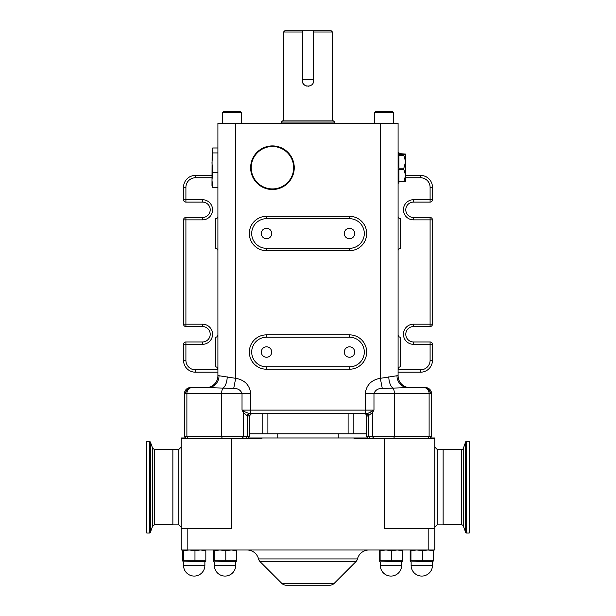 <?xml version="1.0" encoding="UTF-8"?>
<svg xmlns="http://www.w3.org/2000/svg" width="616" height="616" viewBox="0 0 616 616"><rect width="100%" height="100%" fill="white"/><g stroke="black" fill="none" stroke-linecap="round" stroke-linejoin="round"><path stroke-width="0.92" d="M349.488 357.249A5.213 5.213 0 0 0 354.7 352.036A5.213 5.213 0 0 0 349.488 346.823A5.213 5.213 0 0 0 344.275 352.036A5.213 5.213 0 0 0 349.488 357.249M266.512 357.249A5.213 5.213 0 0 0 271.725 352.036A5.213 5.213 0 0 0 266.512 346.823A5.213 5.213 0 0 0 261.3 352.036A5.213 5.213 0 0 0 266.512 357.249M266.512 238.715A5.213 5.213 0 0 0 271.725 233.502A5.213 5.213 0 0 0 266.512 228.282A5.213 5.213 0 0 0 261.3 233.502A5.213 5.213 0 0 0 266.512 238.715M349.488 238.715A5.213 5.213 0 0 0 354.7 233.502A5.213 5.213 0 0 0 349.488 228.282A5.213 5.213 0 0 0 344.275 233.502A5.213 5.213 0 0 0 349.488 238.715M272.441 146.493A21.221 21.221 0 0 0 251.22 167.714A21.221 21.221 0 0 0 272.441 188.927A21.221 21.221 0 0 0 293.655 167.714A21.221 21.221 0 0 0 272.441 146.493M259.76 185.454A21.814 21.814 0 0 1 272.441 145.9A21.814 21.814 0 0 1 293.208 174.367A21.814 21.814 0 0 1 259.76 185.454M411.126 565.403A10.672 10.672 0 0 0 421.798 576.076A10.672 10.672 0 0 0 432.463 565.403L411.149 565.403L411.126 561.846L433.079 561.576M432.655 560.806L410.171 560.806L410.171 550.627L410.556 549.996L410.941 550.627L416.755 549.996L422.561 550.627L427.989 549.996L433.418 550.627L433.056 549.996M416.755 549.996L410.941 550.627L410.941 560.806L410.171 560.806M183.537 565.403A10.672 10.672 0 0 0 194.202 576.076A10.672 10.672 0 0 0 204.874 565.403L183.537 565.403L183.537 561.846L205.482 561.576M205.059 560.806L182.582 560.806L182.582 550.627L182.96 549.996L183.345 550.627L189.158 549.996L194.972 550.627L200.4 549.996L205.829 550.627L205.444 549.996M189.158 549.996L183.345 550.627L183.345 560.806L182.582 560.806M380.311 565.403A10.672 10.672 0 0 0 390.975 576.076A10.672 10.672 0 0 0 401.647 565.403L380.311 565.403L380.311 561.846L402.256 561.576M401.832 560.806L379.348 560.806L379.348 550.627L379.733 549.996L380.118 550.627L385.932 549.996L391.745 550.627L397.174 549.996L402.602 550.627L402.217 549.996M385.932 549.996L380.118 550.627L380.118 560.806L379.348 560.806M391.745 560.806L391.745 550.627L397.174 549.996M422.561 560.806L422.561 550.627L427.989 549.996M235.882 560.806L225.795 560.806L225.795 550.627L231.223 549.996L236.652 550.627L236.282 549.996M214.353 565.403A10.672 10.672 0 0 0 225.025 576.076A10.672 10.672 0 0 0 235.689 565.403L214.376 565.403L214.353 561.846L236.305 561.576M225.795 560.806L213.398 560.806L213.398 550.627L213.783 549.996L214.168 550.627L219.981 549.996L225.795 550.627L219.981 549.996M214.168 550.627L214.168 560.806L213.398 560.806M286.086 585.2A5.929 5.929 0 0 1 281.897 583.467L334.103 583.467A5.929 5.929 0 0 1 329.914 585.2L286.086 585.2L329.914 585.2A5.929 5.929 0 0 0 334.103 583.467L355.917 561.653A5.929 5.929 0 0 0 357.465 558.928A11.85 11.85 0 0 1 368.953 549.996A11.85 11.85 0 0 0 357.465 558.928A5.929 5.929 0 0 1 355.917 561.653L260.083 561.653A5.929 5.929 0 0 1 258.535 558.928A11.85 11.85 0 0 0 247.047 549.996M281.897 583.467L260.083 561.653M393.347 112.589L392.161 111.404L375.567 111.404L374.382 112.589L393.347 112.589L392.161 111.404L393.347 112.589L393.347 123.262M222.653 112.589L241.618 112.589L240.433 111.404L223.839 111.404L222.653 112.589L222.653 123.262M405.613 181.304L398.945 181.828L398.945 183.121L398.09 183.121M403.834 181.828L405.613 175.36L405.582 181.381M403.834 169.408L403.834 168.23L398.945 168.23L398.945 155.294L403.834 155.294L403.834 154.631L405.613 154.077L405.613 175.36L403.834 169.408L398.945 169.408L398.945 181.304L403.834 181.304M281.327 122.076L282.513 120.89L333.487 120.89L334.673 122.076L281.327 122.076L281.327 123.262M334.673 122.076L334.673 123.262M302.356 31.986L283.553 31.986L283.553 120.89M332.447 31.986L313.644 31.986L313.644 30.8L331.262 30.8L332.447 31.986L332.447 120.89M313.644 79.695L313.644 80.588C313.998 87.865 302.009 87.88 302.356 80.588L302.356 79.695L313.644 79.695L313.644 30.8L302.356 30.8L302.356 79.695M283.553 31.986L284.738 30.8L302.356 30.8M437.206 524.863L443.135 524.863L443.135 449.472L437.206 449.472L437.206 524.863L434.834 527.234M178.794 449.472L172.865 449.472L172.865 524.863L178.794 524.863L178.794 449.472L181.166 447.101M368.445 438.569L366.666 436.79L431.5 436.79L431.5 393.524L394.363 393.524L394.363 436.79L393.639 438.569L354.038 438.569L354.038 437.976L367.852 437.976M186.278 438.569L184.5 436.79L184.5 393.524A5.929 5.929 0 0 1 190.421 387.595L207.908 387.595A11.85 11.119 90 0 0 219.019 375.745L235.689 378.324C244.529 379.864 249.565 384.931 250.797 393.524L250.797 410.117L365.203 410.117L365.203 393.524C366.458 384.908 371.494 379.841 380.311 378.324L396.981 375.745A11.85 11.119 -90 0 0 408.092 387.595L425.579 387.595A5.929 5.929 0 0 1 431.5 393.524L427.034 387.78M368.245 413.205L373.974 410.117L372.557 412.497L367.975 416.046A2.372 2.11 90 0 0 365.865 413.675L250.135 413.675L250.797 413.675L250.797 410.117L242.026 410.117L244.213 411.55L242.026 410.117L242.026 393.524C240.633 390.005 237.861 388.319 233.703 388.457L207.908 387.595M364.295 413.675A2.372 2.372 0 0 1 366.666 416.046L366.666 436.79M364.302 233.502A14.815 14.815 0 0 0 349.488 218.68L266.512 218.68A14.815 14.815 0 0 0 251.698 233.502A14.815 14.815 0 0 0 266.512 248.317L349.488 248.317A14.815 14.815 0 0 0 364.302 233.502M364.302 352.036A14.815 14.815 0 0 0 349.488 337.221L266.512 337.221A14.815 14.815 0 0 0 251.698 352.036A14.815 14.815 0 0 0 266.512 366.851L349.488 366.851A14.815 14.815 0 0 0 364.302 352.036M201.07 387.595L190.421 387.595L201.07 387.595M249.049 413.544L244.213 411.55L249.056 413.552A2.372 1.902 109.7 0 0 247.185 415.831L249.334 416.046L249.334 436.79L247.185 436.79L247.185 415.831L243.443 412.497L242.026 410.117M277.77 433.826L277.77 437.976M338.23 433.826L338.23 437.976M257.026 438.569L257.026 437.976L261.962 437.976L261.962 438.569L181.166 438.569L181.166 549.996L434.834 549.996L434.834 528.659L384.415 528.659L384.415 438.569M219.019 375.745L217.91 375.745A11.85 11.85 0 0 1 206.06 387.595A11.85 11.85 0 0 0 217.91 375.745L217.91 123.262L398.09 123.262L398.09 375.745A11.85 11.85 0 0 0 409.94 387.595A11.85 11.85 0 0 1 398.09 375.745L396.981 375.745M302.356 80.588A5.644 5.644 0 0 0 302.787 82.752M303.311 83.73A5.644 5.644 0 0 0 306.899 86.124M308.008 86.232A5.644 5.644 0 0 0 309.109 86.124M408.092 387.595L382.297 388.457C378.162 388.303 375.383 389.997 373.974 393.524L373.974 410.117L365.203 410.117L365.203 413.675L366.944 413.552A2.372 1.902 70.3 0 1 368.815 415.831L368.815 436.79L370.27 438.569M261.962 437.976L354.038 437.976M430.315 437.976L434.834 437.976L434.834 528.659M181.166 438.569L181.166 437.976L185.686 437.976M257.026 437.976L248.148 437.976M184.5 436.79L247.185 436.79L245.73 438.569M222.361 438.569L221.637 436.79L221.637 393.524L186.887 393.524A5.929 5.267 90 0 1 192.146 387.595L189.805 387.633M233.703 388.457L235.689 378.324L235.689 123.262M380.311 123.262L380.311 378.324L382.297 388.457M374.012 438.569L372.557 436.79L372.557 412.497A2.372 1.471 33.6 0 0 371.787 411.55L370.724 412.15M370.116 412.45L369.515 412.72M249.056 413.552L250.135 413.675A2.372 2.11 90 0 0 248.025 416.046M215.538 248.317A2.372 2.372 0 0 1 217.91 250.689A2.372 2.372 0 0 0 215.538 248.317L215.538 218.68A2.372 2.372 0 0 0 217.91 216.308A2.372 2.372 0 0 1 215.538 218.68M217.91 369.223A2.372 2.372 0 0 0 215.538 366.851L215.538 337.221A2.372 2.372 0 0 0 217.91 334.85A2.372 2.372 0 0 1 215.538 337.221M251.698 233.502A14.815 14.815 0 0 0 255.27 243.151L254 241.434M349.488 369.223L266.512 369.223A17.186 17.186 0 0 1 249.326 352.036A17.186 17.186 0 0 1 266.512 334.85L349.488 334.85A17.186 17.186 0 0 1 366.674 352.036A17.186 17.186 0 0 1 349.488 369.223L349.488 366.851A14.815 14.815 0 0 0 360.73 342.38L362 344.098M400.462 218.68A2.372 2.372 0 0 1 398.09 216.308A2.372 2.372 0 0 0 400.462 218.68L400.462 248.317A2.372 2.372 0 0 0 398.09 250.689A2.372 2.372 0 0 1 400.462 248.317M400.462 366.851A2.372 2.372 0 0 0 398.09 369.223A2.372 2.372 0 0 1 400.462 366.851A2.372 2.372 0 0 0 398.09 369.223A2.372 2.372 0 0 1 400.462 366.851L400.462 337.221A2.372 2.372 0 0 1 398.09 334.85M241.988 438.569L243.443 436.79L243.443 412.497A2.372 1.471 146.4 0 1 244.213 411.55M434.834 438.569L393.639 438.569M231.585 438.569L231.585 528.659L181.166 528.659M405.613 175.414L420.613 175.414A11.85 11.85 0 0 1 432.463 187.272L432.463 199.715A2.372 2.372 0 0 1 430.091 202.087L413.498 202.087A7.708 7.708 0 0 0 405.79 209.794A7.708 7.708 0 0 0 413.498 217.494L430.091 217.494A2.372 2.372 0 0 1 432.463 219.866L432.463 324.178A2.372 2.372 0 0 1 430.091 326.549L413.498 326.549A7.708 7.708 0 0 0 405.79 334.257A7.708 7.708 0 0 0 413.498 341.965L430.091 341.965A2.372 2.372 0 0 1 432.463 344.329L432.463 360.337A11.85 11.85 0 0 1 420.613 372.187L398.09 372.187M217.91 372.187L195.388 372.187A11.85 11.85 0 0 1 183.537 360.337L183.537 344.329A2.372 2.372 0 0 1 185.909 341.965L202.502 341.965A7.708 7.708 0 0 0 210.21 334.257A7.708 7.708 0 0 0 202.502 326.549L185.909 326.549A2.372 2.372 0 0 1 183.537 324.178L183.537 219.866A2.372 2.372 0 0 1 185.909 217.494L202.502 217.494A7.708 7.708 0 0 0 210.21 209.794A7.708 7.708 0 0 0 202.502 202.087L185.909 202.087A2.372 2.372 0 0 1 183.537 199.715L183.537 187.272A11.85 11.85 0 0 1 195.388 175.414L211.981 175.414M249.334 433.826L366.666 433.826M217.91 172.673L212.72 172.673L211.981 162.809L212.72 152.937L212.127 149.388L212.72 147.979L217.91 147.979M212.127 149.388L211.981 185.493L212.72 187.449L211.981 180.065L212.72 172.673M212.72 187.449L217.91 187.449M217.91 152.937L212.72 152.937M398.09 152.298L398.945 152.298L398.945 154.631L403.834 154.631M398.945 153.6L405.613 154.077M403.834 168.23L405.613 161.762L403.834 155.294M236.652 560.806L236.652 550.627M213.398 550.627L213.783 549.996M379.348 550.627L379.718 549.996M402.602 560.806L402.602 550.627M182.582 550.627L182.944 549.996M205.829 560.806L205.829 550.627M194.972 560.806L194.972 550.627M410.171 550.627L410.556 549.996M433.418 560.806L433.418 550.627M443.135 524.809L461.569 524.809L461.569 449.534L443.135 449.534M461.569 524.809A1.894 1.894 0 0 1 463.348 526.056L465.665 532.417L465.665 441.918L463.348 448.286A1.894 1.894 0 0 1 461.569 449.534M465.665 532.417A0.947 0.947 0 0 0 466.558 533.04L469.207 533.04L469.207 441.295L466.558 441.295A0.947 0.947 0 0 0 465.665 441.918M149.442 441.295L146.793 441.295L146.793 533.04L149.442 533.04L150.335 532.417L150.335 441.918L149.442 441.295L149.442 533.04M258.535 558.928L357.465 558.928M367.975 416.046L366.666 416.046M349.488 216.308A17.186 17.186 0 0 1 366.674 233.502A17.186 17.186 0 0 1 349.488 250.689L266.512 250.689A17.186 17.186 0 0 1 249.326 233.502A17.186 17.186 0 0 1 266.512 216.308L349.488 216.308L349.488 218.68M349.488 334.85L349.488 337.221M427.535 438.569L429.113 436.79L429.113 393.524A5.929 5.267 90 0 0 423.854 387.595M188.981 387.78L184.5 393.524L186.887 393.524L186.887 436.79L188.465 438.569M250.797 393.524L221.637 393.524A5.929 2.418 90 0 1 223.223 387.957A11.85 5.644 91.8 0 0 227.219 376.815M388.781 376.815A11.85 5.644 -91.8 0 0 392.777 387.957A5.929 2.418 90 0 1 394.363 393.524L365.203 393.524M266.512 366.851L266.512 369.223M266.512 334.85L266.512 337.221M266.512 248.317L266.512 250.689M266.512 216.308L266.512 218.68M349.488 248.317L349.488 250.689M187.818 528.659L187.818 549.996M428.182 528.659L428.182 549.996M358.974 437.976L358.974 438.569M398.09 369.816L420.613 369.816A9.486 9.486 0 0 0 430.091 360.337L430.091 344.329L413.498 344.329A10.079 10.079 0 0 1 403.426 334.257A10.079 10.079 0 0 1 413.498 324.178L430.091 324.178L430.091 219.866L413.498 219.866A10.079 10.079 0 0 1 403.426 209.794A10.079 10.079 0 0 1 413.498 199.715L430.091 199.715L430.091 187.272A9.486 9.486 0 0 0 420.613 177.785L405.613 177.785M211.981 177.785L195.388 177.785A9.486 9.486 0 0 0 185.909 187.272L185.909 199.715L202.502 199.715A10.079 10.079 0 0 1 212.574 209.794A10.079 10.079 0 0 1 202.502 219.866L185.909 219.866L185.909 324.178L202.502 324.178A10.079 10.079 0 0 1 212.574 334.257A10.079 10.079 0 0 1 202.502 344.329L185.909 344.329L185.909 360.337A9.486 9.486 0 0 0 195.388 369.816L217.91 369.816M202.502 344.329L202.502 341.965A7.708 7.708 0 0 0 210.21 334.257A7.708 7.708 0 0 0 202.502 326.549L202.502 324.178M202.502 219.866L202.502 217.494A7.708 7.708 0 0 0 210.21 209.794A7.708 7.708 0 0 0 202.502 202.087L202.502 199.715M413.498 199.715L413.498 202.087A7.708 7.708 0 0 0 405.79 209.794A7.708 7.708 0 0 0 413.498 217.494L413.498 219.866M413.498 324.178L413.498 326.549A7.708 7.708 0 0 0 405.79 334.257A7.708 7.708 0 0 0 413.498 341.965L413.498 344.329M420.613 177.785L420.613 175.414A11.85 11.85 0 0 1 432.463 187.272L430.091 187.272M185.909 187.272L183.537 187.272A11.85 11.85 0 0 1 195.388 175.414L195.388 177.785M195.388 369.816L195.388 372.187A11.85 11.85 0 0 1 183.537 360.337L185.909 360.337M430.091 360.337L432.463 360.337A11.85 11.85 0 0 1 420.613 372.187L420.613 369.816M185.909 326.549A2.372 2.372 0 0 1 183.537 324.178L185.909 324.178L185.909 326.549M185.909 202.087A2.372 2.372 0 0 1 183.537 199.715L185.909 199.715L185.909 202.087M183.537 344.329A2.372 2.372 0 0 1 185.909 341.965L185.909 344.329L183.537 344.329M183.537 219.866A2.372 2.372 0 0 1 185.909 217.494L185.909 219.866L183.537 219.866M432.463 199.715A2.372 2.372 0 0 1 430.091 202.087L430.091 199.715L432.463 199.715M430.091 217.494A2.372 2.372 0 0 1 432.463 219.866L430.091 219.866L430.091 217.494M432.463 324.178A2.372 2.372 0 0 1 430.091 326.549L430.091 324.178L432.463 324.178M430.091 341.965A2.372 2.372 0 0 1 432.463 344.329L430.091 344.329L430.091 341.965M262.162 413.675L262.162 433.826M267.891 413.675L267.891 433.826M348.109 413.675L348.109 433.826M353.838 413.675L353.838 433.826M463.348 526.056L463.348 448.286M466.558 533.04L466.558 441.295M150.335 532.417L152.653 526.056L152.653 448.286L154.431 449.534L154.431 524.809L172.865 524.809M411.126 561.846L410.518 561.576M183.537 561.846L182.921 561.576M380.311 561.846L379.695 561.576M214.353 561.846L213.744 561.576M374.382 123.262L374.382 112.589L375.567 111.404L374.382 112.589M178.794 524.863L181.166 527.234M426.203 387.633L425.579 387.595M251.459 413.69L249.334 416.046M247.555 438.569L249.334 436.79M429.722 438.569L431.5 436.79M437.206 449.472L434.834 447.101M241.618 123.262L241.618 112.589M235.689 565.403L235.689 561.846M432.463 565.403L432.463 561.846L432.463 565.403M401.647 565.403L401.647 561.846M204.874 565.403L204.874 561.846M152.653 448.286L150.335 441.918M152.653 526.056L154.431 524.809M154.431 449.534L172.865 449.534"/></g></svg>

